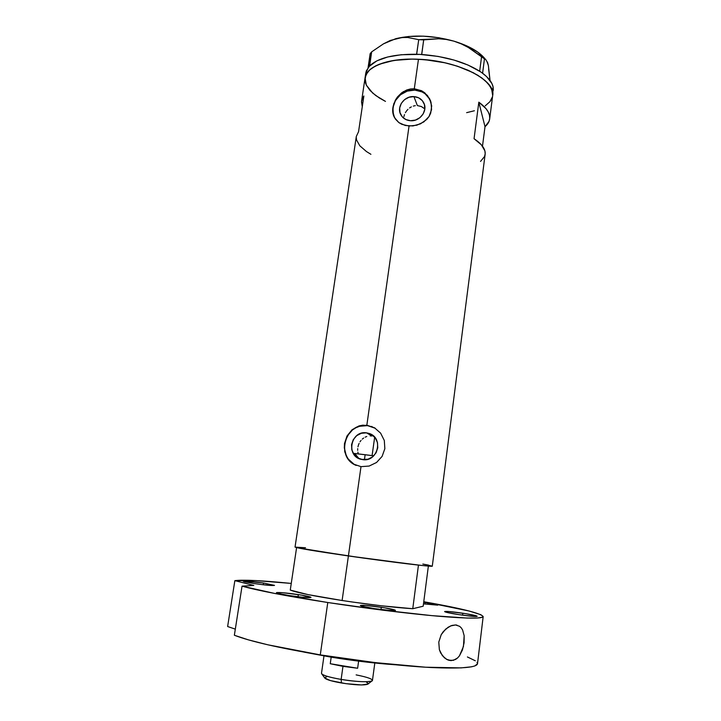 <?xml version="1.0" encoding="UTF-8"?>
<svg xmlns="http://www.w3.org/2000/svg" width="721" height="721" viewBox="0 0 721 721"><rect width="100%" height="100%" fill="white"/><g stroke="black" fill="none" stroke-linecap="round" stroke-linejoin="round"><path stroke-width="1.08" d="M370.179 435.899L371.937 435.98L370.179 435.899M366.764 436.493L365.15 437.16L366.764 436.493M363.654 438.035L362.284 439.116L363.654 438.035M361.059 440.387L360.004 441.811L361.059 440.387M359.121 443.379L358.436 445.046L359.121 443.379M357.967 446.804L358.436 445.046L357.967 446.804M357.679 450.373L357.706 448.588L357.679 450.373M358.274 453.824L357.868 452.139L358.274 453.824M366.502 432.843L371.937 435.98L366.502 432.843L371.378 434.466L375.226 437.872L377.471 442.559L377.759 447.822L376.038 452.842L372.577 456.853L367.899 459.25L361.455 459.421C345.584 456.465 350.649 430.248 366.502 432.843L369.206 433.474C383.815 437.773 377.84 462.233 362.726 459.647L357.859 457.997L354.029 454.563L351.812 449.868L351.551 444.623L353.272 439.639L356.715 435.646L361.365 433.267L366.502 432.843M356.489 456.195L354.723 453.491L358.616 458.15M403.922 116.541L404.508 114.576L403.922 116.541M405.391 112.683L406.545 110.917L405.391 112.683M407.951 109.322L406.545 110.917L407.951 109.322M411.358 106.87L409.564 107.961L411.358 106.87M415.314 105.645L413.295 106.086L415.314 105.645M413.899 96.605L417.378 105.572L421.343 106.528L424.831 108.898L421.343 106.528L417.378 105.572L413.899 96.605L418.568 97.777L422.281 100.607L424.462 104.662L424.777 109.34L423.173 113.918L419.892 117.685L415.44 120.083L410.501 120.722C406.004 120.326 402.751 118.262 400.723 114.531C396.379 106.717 404.463 95.731 413.899 96.605C418.676 97.02 422.037 99.273 423.993 103.355C427.769 111.178 419.676 121.606 410.501 120.722L405.824 119.524L402.129 116.667L399.984 112.602L399.686 107.943L401.291 103.391L404.553 99.642L408.978 97.263L413.899 96.605M430.743 101.373L430.509 100.76C427.526 94.307 422.299 90.756 414.818 90.098L414.305 88.755L421.605 90.747L427.472 95.514L431.005 102.202L431.573 109.628L429.031 116.532L423.822 121.921L416.792 125.211L409.041 126.04L366.845 425.21L374.469 427.76L380.616 433.132L384.302 440.477L384.852 448.669L382.103 456.402L376.551 462.476L369.134 466.063L360.996 466.649L353.524 464.099L347.882 458.898L344.737 451.788L344.449 443.739L347.017 435.98L352.073 429.734L358.977 425.931L366.845 425.21L409.041 126.04L401.858 124.327L398.857 122.597L394.486 117.604L392.72 111.061L393.765 103.797L397.451 96.965L403.264 91.711L410.483 88.971L414.305 88.755L418.468 59.248L431.726 60.447L444.857 62.781L457.276 66.143L473.364 72.74L481.754 77.886L487.901 83.348L491.596 88.89L492.686 95.532C496.264 80.256 458.205 60.609 418.468 59.248L414.305 88.755L421.605 90.747L424.786 92.838L429.581 98.687L431.69 105.888L430.68 113.206L429.031 116.532L426.706 119.461L420.46 123.859L412.926 125.941L405.301 125.49L398.857 122.597L395.351 119.019L393.26 114.486L392.891 107.465L395.306 100.255L397.451 96.965L401.651 92.82L406.761 89.972L410.483 88.971L414.305 88.755L414.818 90.098C400.678 88.845 388.322 104.851 394.144 116.91L394.135 116.901M354.191 464.387L348.288 459.079L346.242 455.636L344.314 447.831L344.503 443.766L347.161 436.088L352.461 429.95L355.868 427.769L359.608 426.282L367.521 425.624L375.344 428.292L366.845 425.21L374.469 427.76L380.616 433.132L384.302 440.477L384.852 448.669L382.103 456.402L376.551 462.476L369.134 466.063L360.996 466.649L348.405 555.954L360.996 466.649L353.524 464.099L347.882 458.898L344.737 451.788L344.449 443.739L347.017 435.98L352.073 429.734L358.977 425.931L362.852 425.156L367.521 425.624C345.269 421.902 335.103 457.285 356.255 465.442L356.246 465.433M356.318 136.449L358.553 131.709L363.871 95.992L362.212 98.84L361.509 101.841L362.275 106.69L361.582 101.129L363.871 95.992L358.553 131.709L356.318 136.422L295.042 547.077C296.719 548.059 314.509 551.015 348.405 555.954C390.728 562.065 433.952 567.247 432.294 566.129L485.143 154.294C485.72 149.274 482.034 144.083 474.058 138.72L478.825 102.175C486.702 107.88 490.316 113.458 489.685 118.902C489.289 121.768 487.729 124.363 485.008 126.689L482.493 146.174L485.008 126.689L478.825 102.175L485.008 126.689L489.063 121.299L489.739 118.316L489.469 115.18L488.234 111.953L486.035 108.673L478.825 102.175L474.058 138.72L481.367 144.813L484.891 150.86L485.197 153.753L484.548 156.502L480.528 161.423M418.468 59.248C388.943 57.725 366.223 66.287 365.06 77.823C366.538 65.016 394.351 56.346 427.589 59.951C460.836 63.421 490.01 78.256 492.497 91.621L492.767 94.289L493.101 86.935L492.497 91.621L490.055 86.123L485.125 80.59L477.825 75.263L468.425 70.37L457.276 66.143L444.857 62.781L425.075 59.699L411.979 59.095L418.468 59.248M305.515 547.744L295.051 547.122L304.136 549.096L362.618 557.964L422.155 565.498L432.212 566.183L425.868 564.597M422.821 564.047L428.49 565.102M492.425 96.875L489.929 101.679L485.188 105.879L489.929 101.679L491.47 99.345M474.391 110.755L466.631 112.665L474.391 110.755M366.322 85.114L372.649 93.036L379.399 98.011L385.474 101.4L375.794 95.569L370.008 90.431L366.322 85.114L365.34 82.437L364.952 79.797L366.322 85.114L365.06 77.823L361.582 101.129M365.177 77.201L367.485 72.28L369.576 70L375.551 65.926L379.399 64.196L393.963 60.411L411.979 59.095L393.963 60.411L379.399 64.196L375.551 65.926L369.576 70L366.025 74.687L364.952 79.797M356.246 137.071L356.525 139.937L359.815 145.795L366.466 151.554L370.909 154.303M430.743 101.364L430.374 100.381M429.761 99.192L425.12 93.784L422.01 91.9L414.818 90.098L407.239 91.125L400.434 94.793L395.414 100.57L392.936 107.564L393.378 114.747M492.686 95.496L493.101 86.935L491.893 83.519L486.621 76.615L481.601 72.515L482.601 73.236L484.458 58.87L485.575 59.311L487.558 62.547L488.378 65.566L490.055 80.509L488.604 68.856M493.344 90.251L493.101 86.935C492.092 82.338 488.595 77.778 482.601 73.236L479.591 71.154C464.594 61.898 445.308 56.346 421.731 54.499L419.964 54.399L421.731 54.499L423.696 39.88L438.638 38.763L446.227 39.439L453.879 41.142L461.224 43.846L468.317 47.46L481.556 56.806L479.672 71.181L480.664 71.866L468.046 65.061L453.906 60.032L438.116 56.418L419.964 54.399L401.173 54.742L387.682 56.986L376.966 60.798L369.062 66.512L369.639 65.89L371.666 51.849L383.5 43.837L395.793 38.682L401.804 37.582L407.653 37.465L418.73 39.673L416.594 54.264C393.756 54.048 378.101 57.923 369.639 65.89L366.403 70.748L365.754 73.218M484.449 58.122C478.465 51.209 468.271 45.549 453.879 41.142C432.69 35.356 413.331 34.536 395.793 38.682L383.5 43.837L371.666 51.849L370.152 53.678L371.666 51.849L369.576 65.908L368.07 67.684L370.152 53.678L368.575 67.08L365.754 73.181L365.069 77.796M484.981 58.771L477.762 52.101L467.154 46.063L453.879 41.142L438.918 37.744L423.452 36.158L408.699 36.483L395.793 38.682L383.59 43.792L390.34 40.43L401.804 37.582L407.653 37.465L418.73 39.673L438.638 38.763L446.227 39.439L453.879 41.142L461.224 43.846L468.317 47.46L485.575 59.311L487.558 62.547L488.378 65.566L487.171 62.186M423.696 39.88L421.65 54.472L416.666 54.255L418.73 39.673L423.696 39.88M484.458 58.87L482.592 73.2L479.672 71.181L481.556 56.806L484.458 58.87M353.921 453.41L373.748 455.816L365.141 454.708L364.429 459.746L365.141 454.708L354.723 453.491M296.592 547.618L290.266 590.084C296.917 592.671 314.203 596.15 342.115 600.503L348.405 555.954L296.592 547.618L290.266 590.084L308.137 594.627L342.115 600.503C370.9 604.802 394.45 607.542 412.763 608.713L418.45 565.111L348.405 555.954L342.115 600.503L351.965 601.963L381.409 605.793L412.763 608.713L418.45 565.111L348.405 555.954L296.592 547.618M428.364 566.075L423.182 606.226L412.763 608.713L423.182 606.226L428.364 566.075M323.972 655.948L321.494 673.324C322.071 675.135 328.614 677.172 341.141 679.407L342.962 666.357L330.254 663.726L357.634 668.25L358.616 661.13L357.634 668.25L342.962 666.357L341.141 679.407L341.466 682.985C355.074 685.067 363.844 685.473 367.782 684.211L372.009 680.912C367.449 682.354 357.156 681.85 341.141 679.407C356.462 682.048 372.712 682.508 372.46 680.39L374.812 662.996M356.129 674.892C368.197 677.289 373.487 679.299 372.009 680.912M374.668 437.178L372.09 455.6L374.668 437.178M330.254 663.726L331.182 657.164L330.254 663.726L357.634 668.25L342.962 666.357L330.254 663.726M368.061 683.995L361.563 684.95L345.774 683.643L330.398 680.579L324.756 677.983M324.729 677.623L326.784 676.767M366.629 682.354L367.809 683.075M341.141 679.407C330.389 677.524 323.945 675.703 321.791 673.946L324.964 678.272C326.829 679.795 332.327 681.372 341.466 682.985L341.141 679.407M425.237 602.432L437.836 605.063L423.488 603.865L437.683 605.153L423.705 602.206L425.237 602.432L425.02 604.072L425.237 602.432M462.828 613.211C471.678 614.598 476.464 615.626 477.185 616.293C475.869 616.761 469.768 616.212 458.88 614.643L473.364 616.383L477.122 616.185L465.901 613.697L448.669 611.507L444.767 611.471L446.263 612.264L458.88 614.643C450.003 613.247 445.245 612.228 444.614 611.579C446.011 611.12 452.076 611.66 462.828 613.211L462.585 615.184L462.828 613.211M381.31 607.262C390.124 608.65 394.847 609.696 395.469 610.408C393.792 610.993 386.78 610.399 374.415 608.623L390.458 610.525L395.469 610.381L384.554 607.776L365.664 605.397L360.761 605.307L361.591 606.109L374.415 608.623C365.574 607.217 360.897 606.172 360.365 605.487C362.14 604.91 369.125 605.505 381.31 607.262L381.003 609.542L381.31 607.262M298.332 594.591C306.29 595.834 310.508 596.772 310.994 597.403C309.066 597.97 301.711 597.348 288.932 595.528L302.27 597.213L310.958 597.457L301.45 595.086L282.605 592.698L277.107 592.509L276.458 592.644L277.152 593.185L288.932 595.528C280.974 594.266 276.792 593.338 276.386 592.734C278.423 592.166 285.741 592.788 298.332 594.591L298.016 596.754L298.332 594.591M263.525 583.019L274.512 585.38C272.655 585.822 265.833 585.209 254.044 583.532L263.273 584.767L263.525 583.019L243.959 581.018L243.193 581.27L244.825 581.847L254.044 583.532L243.157 581.198C245.104 580.756 251.899 581.369 263.525 583.019L263.264 584.767L274.431 585.452L263.525 583.019M453.392 660.346L448.597 660.211L451.157 660.625L446.533 659.318L442.352 655.623L439.368 649.684L438.783 642.087L441.225 634.66L445.623 629.145L450.67 625.9L455.573 624.954L459.619 626.315L461.269 627.865L462.603 629.974L464.162 635.733L464.09 642.826L462.44 649.972L459.466 655.804L457.601 657.94L455.564 659.454L451.157 660.625L447.669 659.868L444.334 657.75L440.639 652.92L439.368 649.684L438.783 642.087L441.225 634.66L443.271 631.623L448.129 627.234L451.932 625.44L455.573 624.954L459.619 626.315L461.269 627.865L462.603 629.974L464.162 635.733L463.45 646.485L459.466 655.804L457.601 657.94L453.392 660.346M330.894 657.119L330.966 656.606L330.894 657.119C353.84 660.824 375.244 663.374 395.108 664.753L348.306 659.76L303.965 652.108L330.894 657.119M242.04 586.146L234.361 635.255C250.349 641.411 278.991 647.963 320.277 654.902L327.776 602.513C286.742 596.114 258.154 590.661 242.04 586.146L253.819 585.434L234.857 580.639C243.338 579.603 262.138 580.531 291.257 583.424L254.937 580.531L234.857 580.639L253.819 585.434L242.04 586.146L234.361 635.255L248.177 639.797L267.752 644.781L320.277 654.902C358.553 661.175 400.822 665.961 430.77 667.502C461.089 668.845 476.671 667.583 477.518 663.735L474.815 665.952L471.534 666.808L461.089 667.889L425.615 667.213L375.47 662.644L320.277 654.902L327.776 602.513L275.476 593.617L242.04 586.146M483.178 616.527L480.862 614.707L469.146 611.02L423.768 601.729C461.134 608.344 480.934 613.292 483.178 616.563C482.52 618.762 467.226 618.618 437.277 616.131C407.689 613.526 365.817 608.344 327.776 602.513L382.545 610.155L432.185 615.662L467.181 618.059L477.419 618.023L482.52 617.203L483.178 616.527L477.518 663.735M227.629 626.531L234.857 580.639L227.629 626.531L235.316 629.127L227.629 626.531M467.406 656.957L475.319 660.787M477.014 662.302L477.527 663.68M492.686 95.532L489.685 118.875M372.261 426.796L371.63 426.399M424.381 104.392L423.993 103.355M373.397 435.908L369.206 433.474M456.952 625.143L455.879 624.981"/></g></svg>
